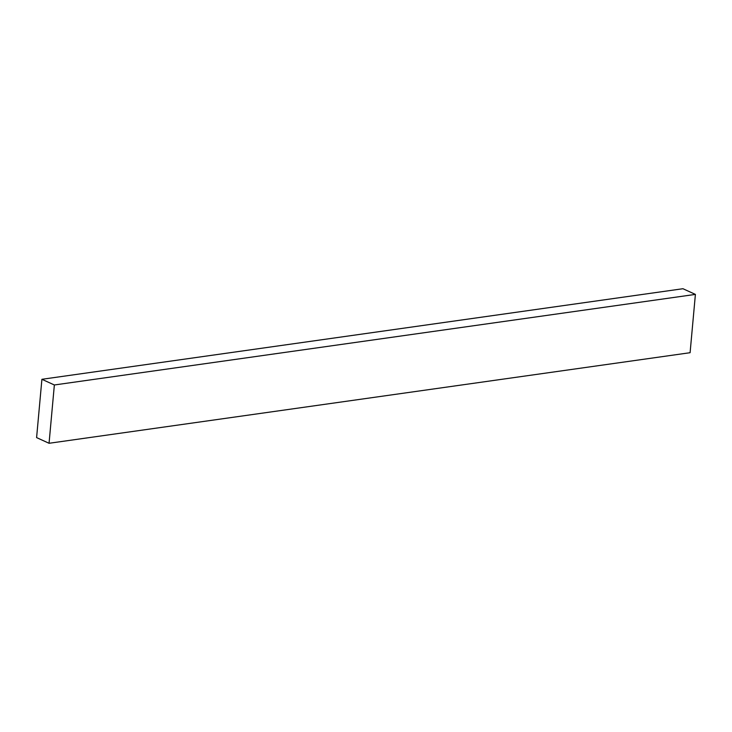<?xml version="1.0" encoding="UTF-8"?>
<svg xmlns="http://www.w3.org/2000/svg" width="732" height="732" viewBox="0 0 732 732"><rect width="100%" height="100%" fill="white"/><g stroke="black" fill="none" stroke-linecap="round" stroke-linejoin="round"><path stroke-width="1.1" d="M41.907 379.295L682.947 288.719L695.4 294.401L54.36 384.977L41.907 379.295L36.6 437.599L49.053 443.281L54.36 384.977L695.4 294.401L690.093 352.705L49.053 443.281L690.093 352.705L695.4 294.401L682.947 288.719L41.907 379.295L54.36 384.977L49.053 443.281L36.6 437.599L41.907 379.295"/></g></svg>
